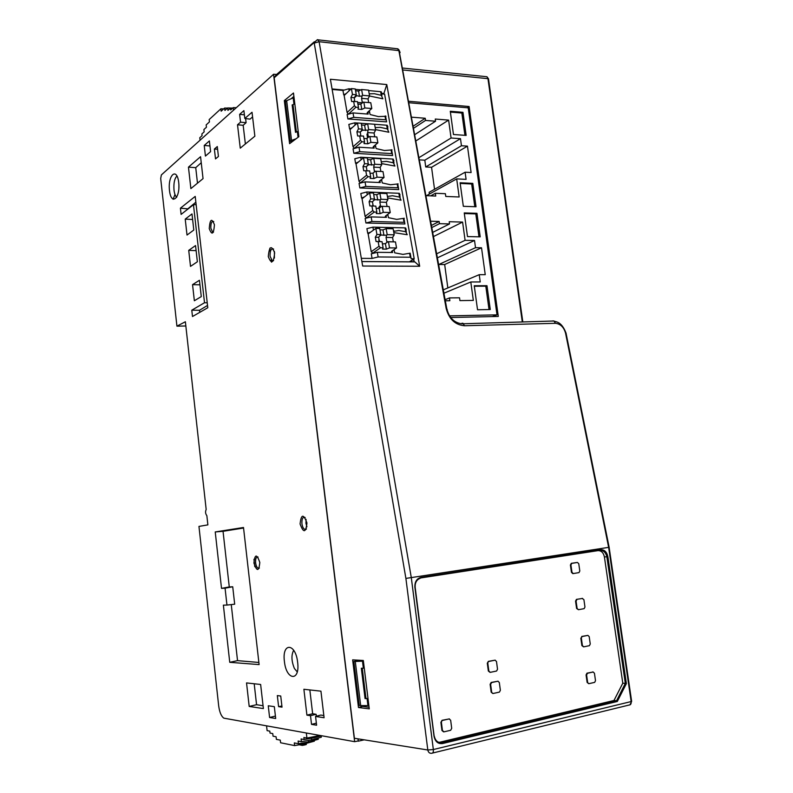 <?xml version="1.0" encoding="UTF-8"?>
<svg xmlns="http://www.w3.org/2000/svg" width="793" height="793" viewBox="0 0 793 793"><rect width="100%" height="100%" fill="white"/><g stroke="black" fill="none" stroke-linecap="round" stroke-linejoin="round"><path stroke-width="1.19" d="M357.653 102.604L362.411 102.892M271.503 262.176L271.226 259.826M270.274 251.887L269.838 248.179M316.357 716.238L316.129 714.295L312.65 713.74L309.845 689.94M323.841 715.544L320.858 715.058L315.564 716.446L324.099 717.734L320.937 691.169L303.888 689.276L306.921 715.147L310.499 715.683L311.53 724.376L316.357 723.166M245.374 143.969L243.164 125.294L246.098 122.677L245.612 118.573M243.164 125.294L237.513 124.779L240.259 148.152L254.87 136.198L252.025 112.259L244.819 118.474L250.073 119.128L252.571 116.888M266.567 725.932L267.102 730.631L269.808 731.136L270.026 733.069L272.762 733.584L273.05 736.172L276.083 736.766L276.38 739.363L280.286 740.137L280.593 742.763L294.619 745.598L294.302 742.912L298.446 743.735L298.128 741.039L301.419 741.673L301.102 738.957L304.115 739.532L303.878 737.49L306.921 738.055L306.336 733.039M320.035 735.488L306.921 738.055M317.23 736.251L317.071 734.962M311.461 738.243L311.659 739.869L321.324 737.222L321.165 735.884M308.467 740.434L308.646 741.931L318.28 739.284L318.142 738.095M304.631 742.635L304.77 743.794L314.365 741.158L314.276 740.384M200.054 140.093L199.786 137.734L202.066 135.682L201.868 133.948L204.158 131.866L203.9 129.546L206.438 127.227L206.17 124.897L209.441 121.904L209.174 119.565L220.89 108.8L221.168 111.198L224.627 108.036L224.915 110.445L227.66 107.947L227.938 110.376L230.466 108.096L230.684 109.92L233.231 107.62L236.235 107.699M233.231 107.62L233.519 110.128M230.466 108.096L232.646 108.145M227.66 107.947L232.716 108.086M224.627 108.036L227.482 108.116M220.89 108.8L223.715 108.869M304.334 745.014L304.234 743.893L304.334 745.014L302.282 745.39L299.219 744.776M321.581 735.765L314.395 737.728L314.276 736.766M314.395 737.728L304.115 739.532M311.659 739.869L301.419 741.673M308.646 741.931L298.446 743.735M304.77 743.794L294.619 745.598M302.282 745.39L302.153 744.26M304.373 745.024L306.346 744.478L306.217 743.398M201.283 296.592L194.354 300.755L192.55 284.647L199.449 280.276L201.283 296.592M199.965 284.806L192.55 284.647M197.368 261.769L190.508 266.379L188.724 250.36L195.544 245.562L197.368 261.769M196.119 250.638L188.724 250.36M193.799 230.049L187.009 235.045L185.225 219.126L191.995 213.932L193.799 230.049M192.62 219.492L185.225 219.126M249.19 706.444L263.385 708.575L260.639 684.478L246.544 682.922L249.19 706.444L256.565 704.699L254.196 683.764M263.058 705.75L256.565 704.699M209.233 228.562C211.909 235.63 213.644 234.381 214.447 224.825C211.751 217.788 210.016 219.027 209.233 228.562M213.723 221.534C211.681 220.88 210.72 223.111 210.839 228.245L212.633 232.19L213.495 232.091M300.081 523.965C303.501 533.253 305.791 532.916 306.95 522.944C303.491 513.676 301.201 514.013 300.081 523.965M305.136 517.482C302.797 516.689 301.727 518.771 301.925 523.727C302.411 526.919 303.412 528.822 304.918 529.446L306.435 528.891M306.088 519.365L305.939 523.251L306.941 526.839M246.098 122.677L240.547 122.172L237.513 124.779M244.383 114.816L239.625 114.37L240.547 122.172M244.819 118.474L243.887 110.623L239.625 114.37M268.272 256.615C271.474 264.515 273.595 263.246 274.646 252.789C271.414 244.908 269.283 246.187 268.272 256.615M273.595 249.042C271.137 248.249 269.957 250.657 270.066 256.268L272.237 260.709L273.605 260.411M274.398 251.331L274.408 258.082M253.929 563.04C256.902 571.783 258.865 571.594 259.817 562.485C256.813 553.762 254.86 553.94 253.929 563.04M258.052 557.063C256.208 556.666 255.396 558.589 255.624 562.832C256.08 565.915 256.982 567.738 258.33 568.294L259.38 567.966M312.65 713.74L306.921 715.147M311.53 724.376L316.605 725.208L315.564 716.446M316.129 714.295L310.499 715.683M188.456 167.145L190.875 188.595L203.048 178.623L200.56 156.697L188.456 167.145L195.732 167.66L201.244 162.743M197.487 183.173L195.732 167.66M221.515 588.366L225.063 588.168L226.957 605.069L223.378 605.148L229.742 662.314L259.113 664.593L243.501 527.494L215.23 531.944L221.515 588.366L229.276 586.949L223.041 531.31L243.56 528.029M215.23 531.944L223.041 531.31M253.948 559.323L254.791 566.678M229.742 662.314L237.533 660.638L231.259 604.583M226.957 605.069L234.688 604.197L232.726 586.78L229.276 586.949M225.063 588.168L232.726 586.78M258.875 662.462L237.533 660.638M173.102 199.301L174.975 194.463M185.849 325.982L179.862 326.092M358.049 738.848L358.327 741.177L364.195 739.829M357.633 102.495L362.53 102.793M367.496 138.032L366.971 134.057M357.683 741.058L358.327 741.177M276.628 74.473L273.575 74.264L354.64 741.683L358.248 740.94L357.99 738.838M199.727 312.363L199.499 310.281L191.787 310.192L192.491 316.516L207.786 307.743L195.207 196.396L180.417 208.182L181.111 214.388L193.462 204.703L204.515 302.738L191.787 310.192M217.282 146.546L218.432 156.459L215.518 158.897L214.378 149.034L217.282 146.546M278.611 706.652L277.332 695.59L280.732 696.016L282.021 707.138L278.611 706.652L281.892 706.008M179.862 326.121L176.928 326.151L185.374 321.75L206.17 509.453C205.189 511.753 205.417 513.814 206.854 515.648L207.875 524.877L198.954 526.413L218.69 705.919C219.562 712.213 221.277 716.287 223.834 718.151L354.64 741.683M176.928 326.151L160.692 178.494L161.376 174.916L273.575 74.264M284.409 661.412C281.802 642.31 295.581 642.746 297.643 662.333C300.19 682 286.233 680.503 284.409 661.412M275.686 718.498L274.328 706.662L268.252 705.78L269.59 717.496L275.686 718.498M210.601 151.632L209.382 140.946L204.217 145.476L205.427 156.072L210.601 151.632M169.474 190.429C167.66 174.936 176.948 166.659 178.722 182.568C180.507 198.518 171.11 206.111 169.474 190.429M199.499 310.281L207.518 305.434M207.221 302.777L204.515 302.738M193.462 204.703L196.139 204.663M269.59 717.496L275.409 716.079M209.947 145.942L204.217 145.476M188.119 208.886L180.417 208.182M188.09 208.599L195.861 202.195M293.697 650.27C291.16 655.008 291.398 661.084 294.411 668.499L297.236 671.899M217.599 149.253L214.378 149.034M529.754 560.621L529.823 561.137M522.528 561.731L522.597 562.247M379.639 206.111L378.41 208.519M606.863 556.785C605.822 552.592 603.651 550.481 600.36 550.461L600.727 549.708C604.435 549.618 606.814 551.948 607.874 556.676L604.415 556.954L622.792 683.199L625.31 683.388L606.863 556.785M607.874 556.676L626.381 683.596L625.31 683.388L616.558 700.764L442.048 742.684L616.488 700.754L613.99 700.477L439.818 742.218L441.979 742.664C437.974 743.011 435.416 740.87 434.286 736.221M626.381 683.596L617.311 701.478L616.558 700.764M622.792 683.199L613.99 700.477M604.415 556.954C603.463 552.671 601.302 550.56 597.932 550.639L600.36 550.461M578.761 563.724L579.802 571L578.989 572.605L573.289 573.557L571.971 572.288L570.92 564.973L571.783 563.357L577.453 562.455L578.761 563.724M578.9 572.625L572.833 573.636L571.446 572.318L570.405 565.012L571.307 563.327L577.383 562.455M587.663 682.436L586.592 674.982L587.484 673.257L593.124 672.008L594.443 673.237L595.503 680.662L594.671 682.367L588.991 683.655L587.127 682.406L586.067 674.962L586.989 673.168L593.233 671.998M587.127 682.406L588.713 683.675M582.27 636.511L587.881 635.381L589.199 636.62L590.26 643.995L589.427 645.671L583.737 646.84L582.409 645.601L581.358 638.196L581.784 636.432L587.95 635.371M582.231 636.511L580.833 638.196L581.884 645.601L583.569 646.86M576.501 599.379L582.597 598.428L576.452 599.389L575.549 601.114L576.6 608.469L578.444 609.708L577.116 608.449L576.075 601.094L576.977 599.439L576.452 599.389M582.112 598.378L583.916 599.686L584.956 607.012L584.144 608.647L578.444 609.708M492.82 693.508L491.174 692.18L490.124 684.339L491.164 682.446L498.093 681.187M488.795 661.451L495.05 660.173L496.487 661.471L497.528 669.242L496.587 671.027L490.292 672.345L488.855 671.056L487.804 663.245L488.339 661.362L495.228 660.153M488.339 661.362L487.298 663.226L488.349 671.037L490.054 672.365M442.504 720.431L449.106 718.914L450.662 720.262L451.703 728.331L450.652 730.284L444.011 731.84L442.435 730.502L441.394 722.393L442.058 720.302L449.453 718.894M442.058 720.302L440.898 722.344L441.939 730.452L443.555 731.86M421.024 577.899L597.932 550.639M437.617 742.298L439.818 742.218M617.311 701.478L442.524 743.547C438.014 744.072 435.188 741.653 434.039 736.3L414.888 587.226C414.66 581.844 416.721 578.543 421.073 577.344L420.32 578.246M434.039 736.3L415.017 587.207C414.997 579.118 418.367 579.435 419.438 578.444L420.3 578.246C416.692 579.633 414.977 582.597 415.145 587.137L414.888 587.226M491.68 692.2L490.629 684.359L491.63 682.545L497.885 681.207L499.312 682.486L500.373 690.297L499.421 692.101L493.127 693.488L491.174 692.18M381.502 93.386L383.862 93.594L386.776 84.564L330.384 79.25L362.659 266.032L419.685 266.25L414.848 261.898L361.886 261.581M343.498 89.986L332.059 88.955M413.708 259.063L414.224 261.888M386.776 84.564L419.685 266.25M361.886 261.541L413.916 261.849L413.44 259.232M343.141 90.243L332.118 89.252L343.151 90.233M397.006 48.73L398.552 49.553L400.088 52.616L399.474 50.911M317.725 39.67L319.103 41.692L411.299 577.631L433.345 749.544L631.159 701.557L631.545 700.705M432.532 753.063L629.226 705.007C630.693 704.918 631.337 703.758 631.159 701.557L608.647 547.388L565.548 333.09C563.803 327.122 560.433 323.861 555.447 323.296L464.45 325.745C455.172 324.922 449.076 319.173 446.181 308.487L447.232 309.518M317.438 39.65L274.17 77.783L354.392 738.263L427.814 749.99L433.345 749.544C433.523 752.002 432.978 753.241 431.689 753.271C429.628 753.519 428.339 752.428 427.814 749.99L405.897 578.414L314.236 43.1L319.103 41.692L398.879 50.613L446.181 308.487M405.897 578.414L609.123 547.289M565.548 333.09L566.024 333.1C561.365 320.729 555.269 322.077 553.98 320.996L552.82 320.897M566.063 333.1L566.192 333.922M274.17 77.783L276.261 74.78L314.325 41.771M369.082 707.287L362.56 706.385L362.46 705.611M358.476 707.515L369.27 708.863L363.323 660.49L352.647 659.865L358.476 707.515L362.56 706.385M365.067 698.603L367.07 698.514L365.067 698.603L361.33 668.241L363.343 668.212L362.48 661.164L353.847 661.521L356.969 660.777L356.89 660.113M289.594 143.652L284.33 100.572L293.479 93.009L298.852 136.683L289.594 143.652M286.451 100.86L284.33 100.572M291.17 98.738L293.886 96.379M408.722 101.266L469.099 106.52L498.301 316.437L450.781 317.507M469.099 106.52L467.156 107.759M412.023 261.839L411.745 260.322M378.727 240.011L380.164 241.597M372.69 205.03L373.672 206.031M352.439 94.417L350.922 97.43L354.263 97.717L356.275 94.754L352.439 94.417L351.428 88.598L344.142 95.517L347.086 112.507L348.137 113.845M354.174 98.035L356.711 95.666L355.75 95.884M356.711 95.666L359.497 96.32L362.064 95.894L361.578 98.352L362.302 102.436L363.164 102.168L360.874 104.17L357.94 104.27M354.263 97.717L354.719 101.365M369.568 95.913L362.629 95.309L361.608 89.52L368.547 90.144L369.568 95.913L368.021 98.907L361.578 98.352M362.629 95.309L362.064 95.894M362.302 102.436L362.847 102.485M363.164 102.168L370.777 102.723L371.798 108.512L367.308 112.537L367.02 114.014M368.021 98.907L368.666 102.545M382.434 243.937L385.398 243.62L386.369 249.141L389.532 247.872L396.54 247.961L391.782 251.163L391.108 252.471M375.307 237.216L376.06 241.508L378.172 241.637L382.038 241.706L379.431 241.558L378.677 237.285L380.789 234.55L376.923 234.48L375.307 237.216L378.677 237.285M385.398 243.62L387.767 241.776L386.815 241.677L386.062 237.414L386.617 235.224L380.729 235.045M387.767 241.776L395.469 241.915L386.815 241.677M386.062 237.414L392.575 237.533L393.328 241.786M392.575 237.533L394.21 234.817L387.202 234.678L386.617 235.224M376.209 208.45L379.163 208.192L380.125 213.644L383.257 212.326L390.255 212.534L385.567 215.944L385.011 217.292M372.472 201.819L374.494 199.608L373.503 193.026L369.647 192.877L370.698 198.884L369.112 201.7L372.472 201.819L373.186 206.002M379.163 208.192L381.512 206.299L380.59 206.299L379.847 202.086L380.372 199.826L374.405 199.697M380.59 206.299L381.483 206.339M381.512 206.299L389.194 206.557L390.255 212.534M379.847 202.086L386.34 202.314L387.073 206.477M386.34 202.314L387.946 199.529L380.957 199.271L380.372 199.826M370.053 173.35L373.007 173.152L373.949 178.544L377.062 177.156L384.04 177.493L379.411 181.111L378.965 182.499M366.336 166.748L368.339 164.488L367.357 157.956L363.511 157.738L364.542 163.685L362.986 166.57L366.336 166.748L366.961 170.753M373.007 173.152L375.337 171.219L374.425 171.308L373.691 167.135L374.207 164.805L368.061 164.766M375.337 171.219L382.989 171.566L384.04 177.493M373.691 167.135L380.164 167.472L380.878 171.466M380.164 167.472L381.75 164.617L374.782 164.24L374.207 164.805M363.967 138.616L366.911 138.478L367.853 143.811L370.926 142.363L377.884 142.819L373.325 146.646L372.968 148.073M360.27 132.044L362.242 129.755L361.271 123.262L357.435 122.984L358.466 128.862L356.919 131.816L360.27 132.044L360.805 135.871M366.911 138.478L369.221 136.505L368.329 136.683L367.605 132.56L368.101 130.161L361.816 130.201M368.329 136.683L368.983 136.733M369.221 136.505L376.844 136.961L377.884 142.819M367.605 132.56L374.068 133.006L374.742 136.822M374.068 133.006L375.624 130.082L368.666 129.586L368.101 130.161M361.608 89.52L358.575 91.056L359.497 96.32M358.575 91.056L355.581 90.789M351.428 88.598L355.254 88.945L356.275 94.754M350.922 97.43L351.646 101.534L357.474 101.593L358.495 107.432L358 109.147L361.806 109.454L364.849 107.947L371.798 108.512M353.638 101.276L354.421 105.737L355.938 107.224L358.495 107.432M360.874 104.17L361.806 109.454M363.828 102.138L364.849 107.947M387.202 234.678L386.132 228.632L393.14 228.79L394.21 234.817M386.132 228.632L382.989 229.92L383.951 235.412M382.989 229.92L379.966 229.861M376.923 234.48L375.852 228.394L379.718 228.483L380.789 234.55M376.06 241.508L379.431 241.558M378.172 241.637L378.985 246.306L380.531 247.763L383.108 247.793L382.038 241.706M383.108 247.793L382.523 249.091L386.369 249.141M388.461 241.806L389.532 247.872M395.469 241.915L396.54 247.961M393.606 231.407L398.701 230.485L405.729 231.715L407.235 234.718L393.814 232.607M406.254 229.246L405.045 227.878L372.928 227.135L366.901 228.632L367.704 233.231L370.787 232.042M394.161 230.872L393.536 231.001M380.957 199.271L379.897 193.284L386.885 193.561L387.946 199.529M379.897 193.284L376.784 194.642L377.736 200.074M376.784 194.642L373.771 194.523M374.554 199.033L370.698 198.884M369.112 201.7L369.855 205.942L375.793 206.101L376.853 212.127L376.288 213.535L380.125 213.644M371.937 205.972L372.74 210.591L374.276 212.048L376.853 212.127M382.196 206.319L383.257 212.326M387.4 196.456L392.505 195.742L399.523 197.07L401.04 200.193L387.658 197.903M400.069 194.781L398.839 193.284L366.802 191.985L360.815 193.522L361.608 198.072L364.512 196.862M404.281 218.253L396.718 219.383L388.491 217.708L387.698 214.397M404.043 222.318L404.628 222.357L404.886 223.973L365.93 222.992L371.947 221.485L404.043 222.318L403.359 218.501M386.072 215.577L386.379 217.332L371.144 216.905L365.137 218.412L365.93 222.992M374.782 164.24L373.741 158.322L380.709 158.719L381.75 164.617M373.741 158.322L370.648 159.74L371.59 165.113M370.648 159.74L367.635 159.571M368.398 163.893L364.542 163.685M362.986 166.57L363.719 170.763L369.627 170.892L370.668 176.849L370.123 178.366L373.949 178.544M365.771 170.693L366.574 175.263L368.101 176.73L370.668 176.849M376.011 171.219L377.062 177.156M381.264 161.861L386.379 161.366L393.378 162.803L394.914 166.044L381.572 163.576M393.952 160.682L392.704 159.046L360.746 157.222L354.798 158.788L355.571 163.279L358.337 162.05M398.126 183.907L390.553 184.759L382.335 182.965L381.374 179.575M397.858 187.782L398.443 187.832L398.72 189.577L359.853 187.941L365.831 186.405L397.858 187.782L397.184 183.996M379.906 180.725L380.234 182.559L365.038 181.865L359.06 183.411L359.853 187.941M368.666 129.586L367.635 123.738L374.593 124.253L375.624 130.082M367.635 123.738L364.582 125.215L365.514 130.528M364.582 125.215L361.578 124.997M362.302 129.14L358.466 128.862M356.919 131.816L357.653 135.97L363.511 136.059L364.552 141.957L364.027 143.573L367.853 143.811M359.675 135.801L360.458 140.311L361.985 141.788L364.552 141.957M369.885 136.485L370.926 142.363M375.188 127.614L380.323 127.356L387.301 128.892L388.857 132.243L375.545 129.606M387.906 126.939L387.212 125.254L374.603 124.283M352.241 127.614L349.604 128.862L348.841 124.422L354.749 122.816L357.395 123.014M361.281 123.302L367.575 123.767M392.029 149.917L384.446 150.501L376.259 148.588L374.97 145.268M391.732 153.604L392.317 153.673L392.614 155.557L353.837 153.267L359.774 151.691L391.732 153.604L391.058 149.867M373.82 146.229L374.157 148.142L359.001 147.201L353.063 148.787L353.837 153.267M385.993 116.293L378.4 116.601L370.232 114.569L368.993 111.307M385.666 119.793L386.25 119.872L386.578 121.884L347.889 118.95L353.787 117.344L385.666 119.793L385.011 116.095M367.783 112.11L368.14 114.103L353.014 112.913L347.116 114.519L347.889 118.95M410.13 253.185L402.953 254.384L394.706 252.828L394.032 249.646M355.779 96.538L355.234 96.488M375.852 228.394L368.14 233.945L371.223 251.668L372.73 253.106M367.704 233.231L369.102 233.261M369.647 192.877L362.044 198.775L365.087 216.311L366.425 217.738M361.608 198.072L362.897 198.111M363.511 157.738L356.017 163.992L359.021 181.339L360.25 182.737M369.34 164.706L368.358 164.657M355.571 163.279L356.781 163.348M357.435 122.984L350.04 129.576L353.024 146.735L354.154 148.113M362.173 130.429L361.638 130.389M349.604 128.862L350.744 128.952M344.777 94.912L343.706 94.813L346.224 93.544M355.908 95.884L356.434 95.923M369.528 95.993L382.85 98.798L381.284 95.329L374.326 93.693L369.201 93.832M377.319 252.323L378.132 256.962L372.076 258.429L371.273 253.8L377.319 252.323L392.585 252.491L392.297 250.816M381.909 93.544L381.205 91.75L368.616 90.571M360.894 89.877L355.333 89.371M351.012 88.985L348.811 88.786L342.943 90.412L343.706 94.813M378.132 256.962L410.308 257.229L410.893 257.259L411.121 258.726L414.204 258.746L384.605 94.139L381.592 93.871M372.076 258.429L361.33 258.349M332.148 89.45L342.943 90.412M409.396 261.829L414.204 258.746M365.96 698.365L362.262 668.231M355.304 661.61L360.686 705.601L367.942 705.611L367.07 698.514M353.847 661.521L359.209 705.423L360.686 705.601M362.48 661.164L356.969 660.777M298.049 137.288L297.345 131.598L295.521 132.362L292.151 104.934L293.975 104.23L292.151 104.934M296.354 132.015L293.043 105.033M286.669 100.681L285.421 101.722L290.268 141.412L291.537 140.45L286.669 100.681L293.192 97.856L293.975 104.23M291.537 140.45L296.076 138.775M290.268 141.412L292.26 141.65M489.033 309.548L485.802 286.164L474.303 286.233M464.321 213.535L475.8 213.892L478.972 236.82M445.329 300.805L449.859 300.745L449.482 297.92L459.543 297.801L459.92 300.606L473.332 300.418L470.804 281.981L480.231 281.941L479.23 274.675L485.247 274.675L481.52 247.783L475.513 247.694L438.826 264.495L444.675 264.525L447.837 287.948M426.039 195.673L435.734 196.049L435.367 193.284L445.398 193.7L445.775 196.456L459.157 196.981L456.679 178.891L466.086 179.347L465.104 172.22L429.132 192.302L429.37 194.067M419.467 159.879L424.82 160.186L425.722 166.966L431.561 167.283L434.534 189.289M450.394 112.071L461.843 113.022L464.936 135.325M474.809 206.715L471.666 183.976L460.188 183.441M490.272 309.528L477.535 309.766L474.244 285.767L486.971 285.688L490.272 309.528M485.802 286.164L486.971 285.688M480.201 236.839L476.95 213.317L464.242 212.921L467.493 236.592L480.201 236.839M475.8 213.892L476.95 213.317M445.131 299.704L449.482 297.92M443.941 293.212L470.804 281.981M443.317 289.851L479.23 274.675M444.675 264.525L481.52 247.783M475.513 247.694L474.521 240.477L465.094 240.319L462.597 222.08L449.205 221.723L449.512 223.933L439.461 223.676L439.163 221.455L430.728 221.227M437.905 257.596L474.521 240.477M436.695 253.76L465.094 240.319M433.533 236.532L462.597 222.08M432.77 232.359L449.512 223.933M431.888 227.541L439.461 223.676M431.491 225.39L439.163 221.455M430.718 195.851L435.367 193.284M426.456 195.683L456.679 178.891M465.104 172.22L471.111 172.537L467.454 146.14L461.457 145.743L460.475 138.656L451.078 138.002L448.62 120.1L435.268 119.039L435.555 121.22L425.534 120.437L425.236 118.256L411.636 117.176M431.561 167.283L467.454 146.14M425.722 166.966L461.457 145.743M424.82 160.186L460.475 138.656M419.051 157.599L451.078 138.002M415.988 140.876L448.62 120.1M414.838 134.602L435.555 121.22M413.659 128.218L425.534 120.437M413.282 126.127L425.236 118.256M466.155 135.415L462.963 112.319L450.275 111.258L453.467 134.503L466.155 135.415M461.843 113.022L462.963 112.319M476.038 206.755L463.33 206.309L460.099 182.767L472.797 183.361L476.038 206.755M471.666 183.976L472.797 183.361M408.99 102.743L468.227 107.848L497.003 314.851L449.641 315.872M497.003 314.851L492.284 316.576M176.74 197.288C175.362 196.099 174.45 193.67 174.004 189.993C173.528 183.143 174.529 178.465 176.998 175.967M178.911 185.384L178.881 188.07M571.446 572.318L571.971 572.288M570.92 564.973L570.405 565.012M586.592 674.982L586.067 674.962M593.124 672.008L592.629 671.919M581.884 645.601L582.409 645.601M581.358 638.196L580.833 638.196M576.6 608.469L577.116 608.449M576.075 601.094L575.549 601.114M442.524 743.547L442.048 742.684L441.344 743.031C438.152 743.715 435.763 741.465 434.167 736.271L415.145 587.187M421.073 577.344L600.727 549.708M490.629 684.359L490.124 684.339M488.349 671.037L488.855 671.056M487.804 663.245L487.298 663.226M441.939 730.452L442.435 730.502M441.394 722.393L440.898 722.344M488.637 79.835L487.963 78.676L402.973 69.982M522.29 321.809L487.963 78.676L486.961 76.752L485.98 76.653M464.45 325.745L463.072 323.336L461.952 323.227M555.447 323.296L554 321.006M606.655 703.113L609.52 703.351M405.729 231.715L405.045 227.878M372.928 227.135L373.453 230.129M399.523 197.07L398.839 193.284M366.802 191.985L367.278 194.711M388.045 215.181L386.667 215.141M371.144 216.905L371.947 221.485M393.378 162.803L392.704 159.046M360.746 157.222L361.172 159.69M381.899 180.467L380.333 180.388M365.038 181.865L365.831 186.405M387.301 128.892L386.637 125.175M354.749 122.816L355.135 125.036M375.813 146.11L374.088 146.001M359.001 147.201L359.774 151.691M369.806 112.12L367.932 111.972M353.014 112.913L353.787 117.344M394.25 250.281L393.12 250.261M347.086 112.507L354.421 105.737M355.938 107.224L349.188 113.419M371.223 251.668L378.985 246.306M380.531 247.763L372.779 253.086M365.087 216.311L372.74 210.591M374.276 212.048L366.842 217.579M359.021 181.339L366.574 175.263M368.101 176.73L360.924 182.479M353.024 146.735L360.458 140.311M361.985 141.788L355.036 147.756M381.284 95.329L380.63 91.661M348.811 88.786L349.158 90.749M410.308 257.229L409.614 253.363M213.446 232.18L212.633 232.19M306.296 529.218L304.918 529.446M273.456 260.669L272.237 260.709M259.331 568.125L258.33 568.294M587.484 673.257L586.989 673.168M402.616 68.039L486.961 76.752L488.478 78.765L522.805 321.789M553.98 320.996L461.764 323.812C453.973 322.682 448.967 317.577 446.746 308.497L398.899 49.652M318.241 39.858L397.977 48.839M629.89 704.927L631.644 701.418L609.143 547.329L566.024 333.1M606.744 703.094L609.609 703.332M380.035 235.779L381.274 234.906M373.305 200.847L375.039 199.529M366.683 166.322L368.864 164.538M360.25 132.114L362.758 129.913M405.629 227.918L406.353 231.962M399.424 193.333L400.138 197.338M403.905 218.333L404.628 222.357M393.288 159.115L394.002 163.071M397.719 183.847L398.443 187.832M387.212 125.254L387.916 129.17M391.603 149.728L392.317 153.673M369.409 111.347L368.705 111.288M385.547 115.966L386.25 119.872M381.205 91.75L381.899 95.626M410.159 253.185L410.893 257.259"/></g></svg>
